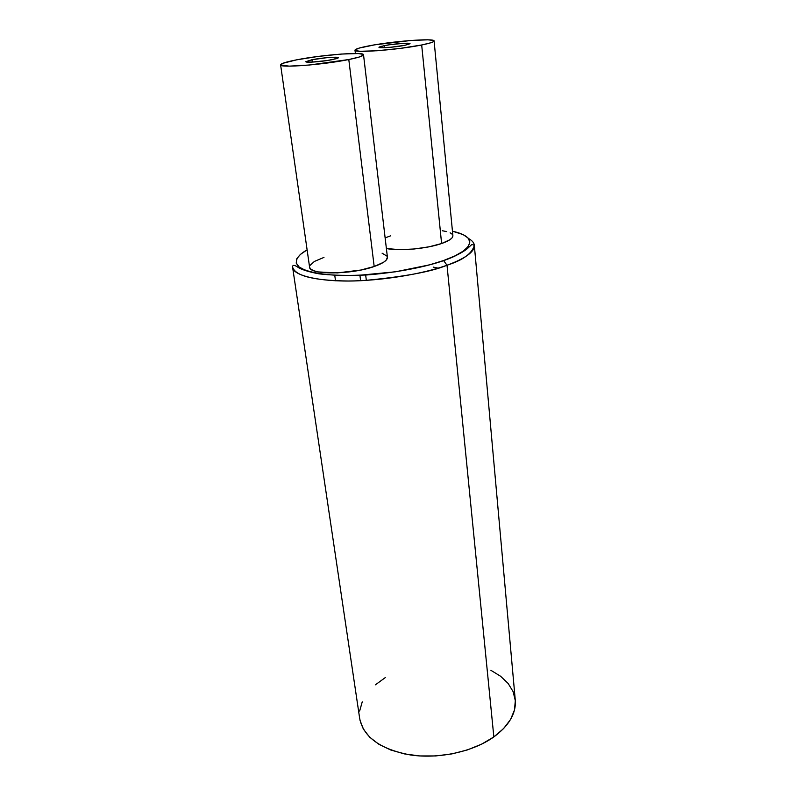 <?xml version="1.0" encoding="UTF-8"?>
<svg xmlns="http://www.w3.org/2000/svg" width="796" height="796" viewBox="0 0 796 796"><rect width="100%" height="100%" fill="white"/><g stroke="black" fill="none" stroke-linecap="round" stroke-linejoin="round"><path stroke-width="1.19" d="M359.991 720.221L363.354 729.086L369.712 737.235L378.896 744.3L390.607 749.951L404.388 753.902L419.651 755.941L435.74 755.941L451.919 753.902L467.451 749.902L481.63 744.151L493.848 736.927C473.172 751.693 439.193 759.175 410.656 754.996C380.627 749.394 363.653 737.315 359.732 718.768L292.58 267.048C292.331 276.441 325.713 283.147 365.016 280.441C404.497 276.69 431.83 271.625 447.014 265.237L443.571 260.541C427.462 266.64 383.413 276.66 337.395 275.336C318.907 274.262 306.261 271.575 299.465 267.267C292.659 261.466 298.112 254.919 307.107 249.874L300.39 254.412L296.699 258.879L296.231 263.148L299.157 267.018L305.475 270.351L315.047 272.948L327.574 274.7L342.569 275.486L359.424 275.257L395.572 271.784L429.442 264.879L443.571 260.541L455.014 255.864L463.342 251.078L468.327 246.382L469.869 241.964L468.048 237.984L463.073 234.581L452.446 231.188C485.61 238.661 463.988 254.183 443.571 260.541L447.014 265.237C421.84 274.272 381.334 280.809 348.35 281.008C313.793 280.59 295.207 275.933 292.58 267.048C292.55 264.59 294.61 264.849 298.769 267.804C303.027 270.093 309.803 272.113 319.096 273.854C332.748 275.436 348.688 275.804 366.916 274.948C394.945 272.769 422.994 267.506 443.85 260.6C456.496 255.745 464.745 251.367 468.605 247.466L471.928 244.392L474.336 245.367C474.675 251.735 465.57 258.362 447.014 265.237L493.848 736.927L447.014 265.237C462.964 260.173 472.068 253.556 474.336 245.367C474.167 242.889 472.207 240.581 468.456 238.452M384.16 45.651C393.304 43.81 410.428 42.486 410.03 43.671L405.025 45.282L390.677 47.263L379.821 47.641L379.005 47.193L380.538 46.506L389.324 44.785L403.662 43.312L410.02 43.74L405.025 45.282C395.871 47.163 378.468 48.496 378.976 47.302L384.16 45.651L384.388 47.7L384.16 45.651M452.894 235.924L452.148 237.765L449.959 239.705L441.601 243.536L421.681 44.984C398.388 49.82 353.474 53.252 354.996 50.188C355.175 49.093 359.702 47.67 368.558 45.939C391.811 41.283 434.855 37.929 434.089 40.964C434.019 41.969 429.89 43.312 421.681 44.984L441.601 243.536L429.054 246.81L414.298 248.979L399.761 249.665L386.388 248.531C399.065 251.277 426.736 248.8 441.601 243.536C449.213 240.86 452.974 238.243 452.884 235.686L434.089 40.964M280.61 64.884L309.584 267.118C308.977 275.018 351.205 274.819 374.18 266.511L348.797 59.531C323.833 64.705 279.197 68.118 280.61 64.874C280.849 63.561 286.192 61.879 296.659 59.829C321.544 54.864 364.17 51.541 363.513 54.755C363.434 55.959 358.528 57.551 348.797 59.531L374.18 266.511L360.638 270.073L337.365 272.909L318.141 271.924L313.913 270.779L311.057 269.297L309.684 267.555M359.911 275.237L360.608 280.67L359.911 275.237M311.952 59.74C321.743 57.77 338.708 56.456 338.36 57.72L332.42 59.62C322.619 61.63 305.346 62.964 305.803 61.69L311.952 59.74L312.261 62.098L311.952 59.74L326.867 57.67L337.643 57.372L338.29 57.879L336.469 58.675L326.758 60.596L311.564 62.138L305.853 61.78L311.952 59.74M382.08 253.178L387.045 256.183M387.413 257.198L386.199 260.133L383.553 262.282L374.18 266.511C383.145 263.347 387.562 260.252 387.413 257.237L363.523 54.775M309.813 265.605L314.4 261.436L323.972 257.406M442.258 230.731L446.765 231.606M450.128 232.79L452.208 234.243M385.135 237.904L390.627 235.825M385.324 677.565L375.394 684.819M362.25 701.833L359.653 711.017M474.336 245.367L515.281 700.221C516.236 713.355 509.092 725.594 493.848 736.927L503.609 728.569L510.554 719.475L514.475 710.042L515.32 700.669L513.151 691.704L508.166 683.485L500.634 676.282L490.903 670.312M348.797 59.531L359.036 57.083L363.414 55.093L363.205 54.357L358.21 53.551L341.335 54.058L318.44 56.397L296.659 59.829L282.879 63.292L280.68 65.043L289.187 66.138L309.375 65.023L348.797 59.531M433.223 267.098L438.128 268.152M421.681 44.984L430.745 42.795L433.173 41.85L434.089 41.054L433.472 40.447L427.91 39.82L410.955 40.477L374.707 44.835L359.265 48.068L355.125 49.859L355.265 50.536L360.081 51.292L377.125 50.745L400.478 48.357L421.681 44.984M355.394 53.481L354.996 50.188M366.339 280.361L365.653 274.938M335.504 280.789L334.748 275.217"/></g></svg>
